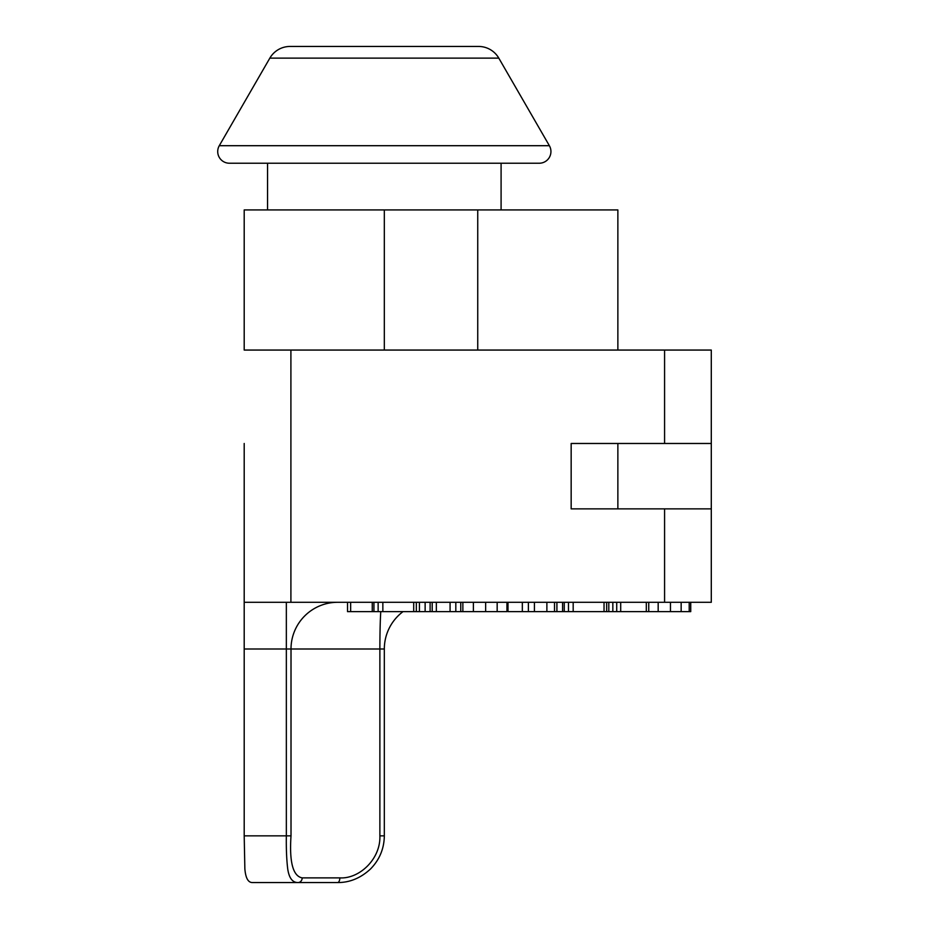 <?xml version="1.0" encoding="UTF-8"?>
<svg xmlns="http://www.w3.org/2000/svg" width="929" height="929" viewBox="0 0 929 929"><rect width="100%" height="100%" fill="white"/><g stroke="black" fill="none" stroke-linecap="round" stroke-linejoin="round"><path stroke-width="1.39" d="M217.711 151.543A11.682 11.682 0 0 1 219.279 145.702L269.84 58.132A23.353 23.353 0 0 1 290.069 46.45L478.586 46.45A23.353 23.353 0 0 1 498.803 58.132L549.376 145.702A11.682 11.682 0 0 1 539.261 163.225L229.393 163.225A11.682 11.682 0 0 1 217.711 151.543M501.091 209.931L501.091 163.225M267.552 163.225L267.552 209.931M244.199 443.481L244.199 602.294L711.289 602.294L711.289 350.059L664.583 350.059L664.583 443.481L711.289 443.481M617.866 350.059L617.866 209.931L244.199 209.931L244.199 350.059L664.583 350.059M244.199 508.871L244.199 835.845L244.861 868.87C245.616 877.882 248.066 882.445 252.212 882.55L298.07 882.55C292.519 882.631 289.07 878.079 287.711 868.87C286.608 859.708 286.155 848.7 286.341 835.845L291.009 835.845L291.009 648.999L384.327 648.999A46.705 46.705 0 0 1 403.012 611.63M398.007 615.973A46.705 46.705 0 0 0 384.327 648.999L384.327 835.845C384.141 848.63 379.578 859.639 370.636 868.87C360.754 878.068 349.745 882.631 337.61 882.55A4.668 2.23 -90 0 0 339.84 877.882L302.18 877.882C292.972 876.152 289.256 862.135 291.009 835.845M664.583 443.481L571.161 443.481L571.161 508.871L711.289 508.871M507.989 602.294L507.989 611.63L690.421 611.63M347.539 611.63L347.539 602.294L347.539 611.63L506.433 611.63M436.351 602.294L436.351 611.63M432.206 611.63L432.206 602.294L432.206 611.63M372.25 611.63L372.25 602.294L372.25 611.63M416.343 602.294L416.343 611.63L416.331 602.294M562.579 611.63L562.568 602.294L562.579 611.63M606.672 602.294L606.672 611.63L606.66 602.294M617.866 508.871L617.866 443.481M337.61 882.55L298.07 882.55A4.668 4.111 -90 0 0 302.18 877.882M380.762 611.63A46.705 2.23 90 0 0 379.88 648.999L379.88 835.845C380.762 859.07 359.279 879.078 339.84 877.882M549.376 145.702L219.279 145.702M269.84 58.132L498.803 58.132M384.327 350.059L384.327 209.931M384.327 835.845L379.88 835.845M286.341 602.294L286.341 648.999L291.009 648.999A46.705 46.659 -90 0 1 337.668 602.294M244.199 648.999L286.341 648.999L286.341 835.845L244.199 835.845M664.583 508.871L664.583 602.294M608.809 602.294L608.809 611.63M612.838 602.294L612.838 611.63M616.717 602.294L616.717 611.63M620.7 602.294L620.7 611.63M646.317 602.294L646.317 611.63M648.744 602.294L648.744 611.63L648.744 602.294M522.33 602.294L522.33 611.63M528.38 602.294L528.38 611.63M534.43 602.294L534.43 611.63M546.879 602.294L546.879 611.63M554.52 602.294L554.52 611.63M556.889 602.294L556.889 611.63M450.077 602.294L450.077 611.63M455.814 602.294L455.814 611.63M460.761 602.294L460.761 611.63M462.863 602.294L462.863 611.63L462.863 602.294M419.42 602.294L419.42 611.63M425.134 602.294L425.134 611.63M430.115 602.294L430.115 611.63M350.639 602.294L350.639 611.63M373.934 602.294L373.934 611.63M378.138 602.294L378.138 611.63M382.853 602.294L382.853 611.63M413.707 602.294L413.707 611.63M506.944 602.294L506.944 611.63M473.384 602.294L473.384 611.63M485.646 602.294L485.646 611.63M497.166 602.294L497.166 611.63M564.263 602.294L564.263 611.63M568.467 602.294L568.467 611.63M573.181 602.294L573.181 611.63M604.036 602.294L604.036 611.63M658.173 602.294L658.173 611.63M670.471 602.294L670.471 611.63M681.154 602.294L681.154 611.63M689.202 602.294L689.202 611.63M290.905 602.294L290.905 350.059M477.738 209.931L477.738 350.059M556.924 611.63L556.924 602.294M690.735 611.63L690.735 602.294"/></g></svg>
